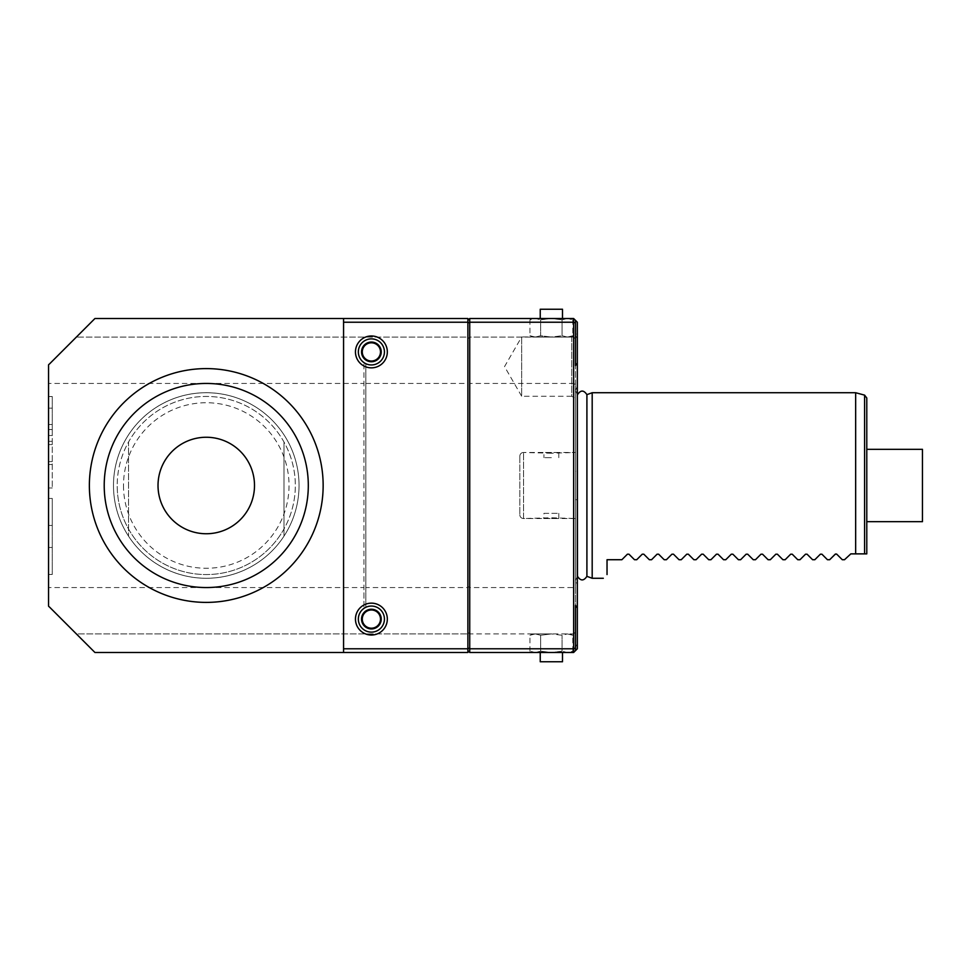 <?xml version="1.0" encoding="UTF-8"?>
<svg xmlns="http://www.w3.org/2000/svg" width="971" height="971" viewBox="0 0 971 971"><rect width="100%" height="100%" fill="white"/><g stroke="black" fill="none" stroke-linecap="round" stroke-linejoin="round"><path stroke-width="0.73" stroke-dasharray="4.86 3.64" d="M577.344 471.287L577.344 499.713L575.487 499.713L575.487 518.526L551.37 517.761L523.539 518.526L523.539 452.474L523.539 518.526L575.487 518.526L575.487 452.474L575.487 471.287L577.344 471.287L577.344 322.226L573.63 318.512L573.63 337.071L575.487 338.928L575.487 335.699L575.487 471.287M467.876 650.631L467.876 338.928L469.733 337.071L467.876 338.928L467.876 320.369L467.876 650.631L469.733 652.488L573.63 652.488L577.344 648.774L577.344 499.713M577.344 485.5L577.344 584.651L577.344 485.5M577.344 333.696L577.344 399.494L577.344 333.696L571.773 336.913L571.773 396.277L577.344 399.494M551.37 453.239L523.539 452.474L575.487 452.474L551.37 453.239M551.37 457.669L543.942 457.669L551.37 457.669M558.774 452.474L543.942 452.474L543.942 457.669M467.876 320.369L469.733 318.512L469.733 337.071L573.63 337.071L575.487 338.928L575.487 384.528L573.63 383.448L573.63 587.552L575.487 586.472L575.487 384.528M575.487 586.472L575.487 632.072L573.63 633.929L575.487 632.072L575.487 646.941L575.487 499.713M575.487 335.699L577.344 338.381M575.487 320.369L575.487 365.557M575.487 650.631L575.487 605.443M48.55 606.826L48.55 587.552L363.967 587.552L363.967 606.826L365.824 606.826L365.824 587.552L467.876 587.552L467.876 337.071L76.381 337.071L467.876 337.071L467.876 318.512L94.94 318.512L48.55 364.902M467.876 587.552L467.876 652.488L94.94 652.488L76.381 633.929L467.876 633.929L76.381 633.929L48.55 606.098M363.967 606.826L363.967 364.174L365.824 364.174L365.824 606.826M363.967 364.174L363.967 587.552M48.55 364.174L48.55 383.448L363.967 383.448M365.824 587.552L365.824 364.174M365.824 383.448L467.876 383.448M48.55 587.552L48.55 383.448M48.55 430.481L48.55 487.988L48.55 430.481L52.264 430.481L52.264 396.544L52.264 487.988L52.264 430.481M48.55 525.42L48.55 574.456L48.55 498.439L48.55 525.42L52.264 525.42L52.264 574.456L52.264 498.439L52.264 525.42L48.55 525.42M104.213 485.5A102.052 102.052 0 0 0 206.265 587.552A102.052 102.052 0 0 0 308.305 485.5A102.052 102.052 0 0 0 206.265 383.448A102.052 102.052 0 0 0 104.213 485.5M123.499 485.5A82.766 82.766 0 0 0 206.265 568.266A82.766 82.766 0 0 0 289.03 485.5A82.766 82.766 0 0 0 206.265 402.734A82.766 82.766 0 0 0 123.499 485.5M343.564 318.512L343.564 652.488M299.032 485.5A92.767 92.767 0 0 1 206.265 578.267A92.767 92.767 0 0 1 113.486 485.5A92.767 92.767 0 0 1 206.265 392.733A92.767 92.767 0 0 1 284.005 536.126A92.767 92.767 0 0 1 113.486 485.5A92.767 92.767 0 0 1 284.005 434.874A92.767 92.767 0 0 1 206.265 578.267A92.767 92.767 0 0 1 113.486 485.5A92.767 92.767 0 0 1 206.265 392.733A92.767 92.767 0 0 1 299.032 485.5A92.767 92.767 0 0 0 206.265 392.733A92.767 92.767 0 0 0 113.486 485.5A92.767 92.767 0 0 0 206.265 578.267A92.767 92.767 0 0 0 299.032 485.5M371.395 628.201A9.115 9.115 0 0 1 362.28 619.085A9.115 9.115 0 0 1 371.395 609.982A9.115 9.115 0 0 1 380.498 619.085A9.115 9.115 0 0 1 371.395 628.201M371.395 361.018A9.115 9.115 0 0 1 362.28 351.915A9.115 9.115 0 0 1 371.395 342.799A9.115 9.115 0 0 1 380.498 351.915A9.115 9.115 0 0 1 371.395 361.018M284.005 536.126L284.005 442.048A89.065 89.065 0 0 0 128.524 442.048L128.524 536.126L128.524 442.048A89.065 89.065 0 0 0 117.2 485.5A89.065 89.065 0 0 1 206.265 396.435A89.065 89.065 0 0 1 295.318 485.5A89.065 89.065 0 0 1 206.265 574.565A89.065 89.065 0 0 1 117.2 485.5A89.065 89.065 0 0 0 284.005 528.952L284.005 442.048A89.065 89.065 0 0 1 284.005 528.952L284.005 536.126M323.149 485.5A116.896 116.896 0 0 1 206.265 602.396A116.896 116.896 0 0 1 89.368 485.5A116.896 116.896 0 0 1 206.265 368.604A116.896 116.896 0 0 1 323.149 485.5M158.018 485.5A48.247 48.247 0 0 0 206.265 533.747A48.247 48.247 0 0 0 254.499 485.5A48.247 48.247 0 0 0 206.265 437.253A48.247 48.247 0 0 0 158.018 485.5M48.55 444.597L52.264 444.597M48.55 461.589L52.264 461.589M48.55 487.988L52.264 487.988L48.55 487.988M48.55 464.563L52.264 464.563L48.55 464.563M48.55 441.332L52.264 441.332M48.55 408.123L52.264 408.123L48.55 408.123M48.55 396.544L52.264 396.544L48.55 396.544M48.55 498.439L52.264 498.439L48.55 498.439M48.55 574.456L52.264 574.456L48.55 574.456M48.55 547.474L52.264 547.474L48.55 547.474M467.876 586.472L469.733 587.552L469.733 383.448L573.63 383.448L573.63 337.071L469.733 337.071L469.733 383.448L467.876 384.528M469.733 652.488L469.733 633.929L573.63 633.929L573.63 587.552L469.733 587.552L469.733 633.929L467.876 632.072L469.733 633.929L573.63 633.929L573.63 652.488M577.344 644.028L575.487 646.941M551.37 337.071L532.812 337.071L569.916 337.071L551.37 337.071L540.653 335.735L535.3 337.071L540.653 335.735L551.37 337.071L562.075 335.735L551.37 337.071M551.37 633.929L532.812 633.929L551.37 633.929L562.075 635.265L567.44 633.929L562.075 635.265L551.37 633.929L540.653 635.265L551.37 633.929M540.653 651.165L540.653 635.265L535.3 633.929L540.653 635.265L540.653 651.165L551.37 652.488L562.075 651.165L562.075 635.265L562.075 651.165L551.37 652.488L540.653 651.165L535.3 652.488L540.653 651.165M532.812 633.929L529.948 635.265L535.3 633.929L529.948 635.265L529.948 651.165L535.3 652.488L529.948 651.165L535.3 652.488L532.812 652.488M569.916 633.929L572.793 635.265L567.44 633.929L572.793 635.265L572.793 651.165L567.44 652.488L562.075 651.165L567.44 652.488L572.793 651.165L569.916 652.488L551.37 652.488L569.916 652.488M551.37 652.488L535.3 652.488L551.37 652.488M540.24 661.761L562.5 661.761M469.733 318.512L573.63 318.512M562.075 319.835L562.075 335.735L567.44 337.071L562.075 335.735L562.075 319.835L551.37 318.512L540.653 319.835L540.653 335.735L540.653 319.835L551.37 318.512L562.075 319.835L567.44 318.512L562.075 319.835M569.916 337.071L572.793 335.735L567.44 337.071L572.793 335.735L572.793 319.835L567.44 318.512L572.793 319.835L567.44 318.512L569.916 318.512M532.812 337.071L529.948 335.735L535.3 337.071L529.948 335.735L529.948 319.835L535.3 318.512L540.653 319.835L535.3 318.512L529.948 319.835L532.812 318.512L551.37 318.512L532.812 318.512M551.37 318.512L567.44 318.512L551.37 318.512M562.5 309.239L540.24 309.239M543.942 513.331L558.786 513.331L543.942 513.331L543.942 518.526L558.774 518.526M519.825 456.188L519.825 514.812L519.825 456.188A3.714 3.714 180 0 1 523.539 452.474A3.714 3.714 0 0 0 519.825 456.188A3.714 3.714 0 0 1 523.539 452.474M519.825 514.812A3.714 3.714 0 0 0 523.539 518.526A3.714 3.714 -0 0 1 519.825 514.812A3.714 3.714 0 0 0 523.539 518.526A3.714 3.714 -0 0 1 519.825 514.812M577.344 386.349L575.487 390.5L575.487 485.5L575.487 390.5L577.466 394.76L577.466 576.24L575.487 580.5L575.487 485.5L575.487 580.5L577.344 584.651M586.909 394.651L586.909 576.349M592.189 392.733L592.189 578.267M844.527 559.721L842.294 559.721M836.771 554.198L835.206 554.198L836.771 554.198M829.683 559.721L827.45 559.721M821.927 554.198L820.58 554.016M814.839 559.721L812.606 559.721M807.083 554.198L805.736 554.016M799.995 559.721L797.761 559.721M792.239 554.198L790.904 554.016M785.151 559.721L782.917 559.721M777.407 554.198L776.06 554.016M770.306 559.721L768.085 559.721M762.563 554.198L761.215 554.016M755.462 559.721L753.241 559.721M747.719 554.198L746.371 554.016M740.618 559.721L738.397 559.721M732.874 554.198L731.527 554.016M725.774 559.721L723.553 559.721M718.03 554.198L716.683 554.016M710.93 559.721L708.709 559.721M703.186 554.198L701.839 554.016M696.086 559.721L693.864 559.721M688.342 554.198L686.995 554.016M681.241 559.721L679.02 559.721M673.498 554.198L672.15 554.016M666.397 559.721L664.176 559.721M658.654 554.198L657.306 554.016M651.565 559.721L649.332 559.721M643.809 554.198L642.462 554.016M636.721 559.721L634.488 559.721M628.965 554.198L627.618 554.016M621.877 559.721L607.033 559.721L607.033 574.565M855.657 392.733L855.657 553.871L850.827 553.871M866.787 397.989L866.787 553.871L855.657 553.871M866.787 485.5L866.787 449.318L866.787 485.5M922.45 521.682L922.45 449.318M571.773 336.913L571.773 396.277L521.682 396.277L521.682 336.913L571.773 336.913M521.682 336.913L521.682 396.277L504.544 366.589L521.682 336.913M48.55 424.521L52.264 424.521M48.55 435.518L52.264 435.518M48.55 429.558L52.264 429.558M864.591 395.124L864.591 553.871M558.786 457.669L558.786 452.474M558.786 513.331L558.786 518.526"/><path stroke-width="1.46" d="M467.876 650.631L469.733 652.488L573.63 652.488L577.344 648.774L577.344 607.955L575.487 605.443L575.487 648.009L573.63 648.774L573.63 322.226L575.487 322.991L575.487 365.557L577.344 363.045L577.344 607.955M577.344 363.045L577.344 322.226L573.63 318.512L469.733 318.512L467.876 320.369M575.487 322.991L575.487 320.369M575.487 650.631L575.487 648.009M573.63 652.488L573.63 648.774L469.733 648.774L467.876 648.009M469.733 652.488L469.733 318.512M49.278 606.826L94.94 652.488L467.876 652.488L467.876 318.512L94.94 318.512L49.278 364.174M48.55 606.098L48.55 364.902M343.564 318.512L343.564 322.226L467.876 322.226M343.564 322.226L343.564 648.774L467.876 648.774M371.395 635.022A15.937 15.937 0 0 0 387.332 619.085A15.937 15.937 0 0 0 371.395 603.149A15.937 15.937 0 0 0 355.459 619.085A15.937 15.937 0 0 0 371.395 635.022M371.395 367.851A15.937 15.937 0 0 0 387.332 351.915A15.937 15.937 0 0 0 371.395 335.978A15.937 15.937 0 0 0 355.459 351.915A15.937 15.937 0 0 0 371.395 367.851M343.564 652.488L343.564 648.774M384.431 619.085A13.048 13.048 0 0 1 371.395 632.133A13.048 13.048 0 0 1 358.348 619.085A13.048 13.048 0 0 1 371.395 606.05A13.048 13.048 0 0 1 384.431 619.085M371.395 609.242A9.856 9.856 0 0 1 381.239 619.085A9.856 9.856 0 0 1 371.395 628.941A9.856 9.856 0 0 1 361.54 619.085A9.856 9.856 0 0 1 371.395 609.242M371.395 609.982A9.115 9.115 0 0 1 380.498 619.085A9.115 9.115 0 0 1 371.395 628.201A9.115 9.115 0 0 1 362.28 619.085A9.115 9.115 0 0 1 371.395 609.982M384.431 351.915A13.048 13.048 0 0 1 371.395 364.95A13.048 13.048 0 0 1 358.348 351.915A13.048 13.048 0 0 1 371.395 338.867A13.048 13.048 0 0 1 384.431 351.915M371.395 342.059A9.856 9.856 0 0 1 381.239 351.915A9.856 9.856 0 0 1 371.395 361.758A9.856 9.856 0 0 1 361.54 351.915A9.856 9.856 0 0 1 371.395 342.059M371.395 342.799A9.115 9.115 0 0 1 380.498 351.915A9.115 9.115 0 0 1 371.395 361.018A9.115 9.115 0 0 1 362.28 351.915A9.115 9.115 0 0 1 371.395 342.799M323.149 485.5A116.896 116.896 0 0 1 206.265 602.396A116.896 116.896 0 0 1 89.368 485.5A116.896 116.896 0 0 1 206.265 368.604A116.896 116.896 0 0 1 323.149 485.5M308.305 485.5A102.052 102.052 0 0 0 206.265 383.448A102.052 102.052 0 0 0 104.213 485.5A102.052 102.052 0 0 0 206.265 587.552A102.052 102.052 0 0 0 308.305 485.5M254.499 485.5A48.247 48.247 0 0 1 206.265 533.747A48.247 48.247 0 0 1 158.018 485.5A48.247 48.247 0 0 1 206.265 437.253A48.247 48.247 0 0 1 254.499 485.5M562.5 652.488L562.5 661.761L540.24 661.761L540.24 652.488M467.876 322.991L469.733 322.226L573.63 322.226L573.63 318.512M540.24 318.512L540.24 309.239L562.5 309.239L562.5 318.512M577.466 394.76C580.561 389.905 583.705 389.869 586.909 394.651L586.909 576.349C583.705 581.131 580.561 581.095 577.466 576.24L577.344 394.651M586.909 576.349L592.189 578.267L592.189 392.733L586.909 394.651M844.527 559.721L850.827 553.871L844.527 559.721L842.294 559.721L836.771 554.198L842.294 559.721M836.771 554.198L835.206 554.198L836.529 554.016M835.509 553.98L829.683 559.721L827.45 559.721L821.927 554.198L827.45 559.721M814.839 559.721L820.361 554.198L814.839 559.721L812.606 559.721L807.083 554.198L812.606 559.721M799.995 559.721L805.517 554.198L799.995 559.721L797.761 559.721L792.239 554.198L797.761 559.721M785.151 559.721L790.673 554.198L785.151 559.721L782.917 559.721L777.407 554.198L782.917 559.721M770.306 559.721L775.829 554.198L770.306 559.721L768.085 559.721L762.563 554.198L768.085 559.721M755.462 559.721L760.985 554.198L755.462 559.721L753.241 559.721L747.719 554.198L753.241 559.721M740.618 559.721L746.141 554.198L740.618 559.721L738.397 559.721L732.874 554.198L738.397 559.721M725.774 559.721L731.297 554.198L725.774 559.721L723.553 559.721L718.03 554.198L723.553 559.721M710.93 559.721L716.452 554.198L710.93 559.721L708.709 559.721L703.186 554.198L708.709 559.721M696.086 559.721L701.608 554.198L696.086 559.721L693.864 559.721L688.342 554.198L693.864 559.721M681.241 559.721L686.764 554.198L681.241 559.721L679.02 559.721L673.498 554.198L679.02 559.721M666.397 559.721L671.92 554.198L666.397 559.721L664.176 559.721L658.654 554.198L664.176 559.721M651.565 559.721L657.076 554.198L651.565 559.721L649.332 559.721L643.809 554.198L649.332 559.721M636.721 559.721L642.232 554.198L636.721 559.721L634.488 559.721L628.965 554.198L634.488 559.721M621.877 559.721L627.4 554.198L621.877 559.721L607.033 559.721L607.033 574.565C602.069 579.517 602.069 579.517 607.033 574.565C602.069 579.517 602.069 579.517 607.033 574.565M627.4 554.198L628.965 554.198M642.232 554.198L643.809 554.198M657.076 554.198L658.654 554.198M671.92 554.198L673.498 554.198M686.764 554.198L688.342 554.198M701.608 554.198L703.186 554.198M716.452 554.198L718.03 554.198M731.297 554.198L732.874 554.198M746.141 554.198L747.719 554.198M760.985 554.198L762.563 554.198M775.829 554.198L777.407 554.198M790.673 554.198L792.239 554.198M805.517 554.198L807.083 554.198M820.361 554.198L821.927 554.198M829.683 559.721L835.206 554.198M864.591 553.871L864.591 395.124L866.787 397.989L866.787 553.871L850.827 553.871M855.657 553.871L855.657 392.733L592.189 392.733M866.787 449.318L922.45 449.318L922.45 521.682L866.787 521.682M603.319 578.267L592.189 578.267M864.591 395.124L855.657 392.733"/></g></svg>
